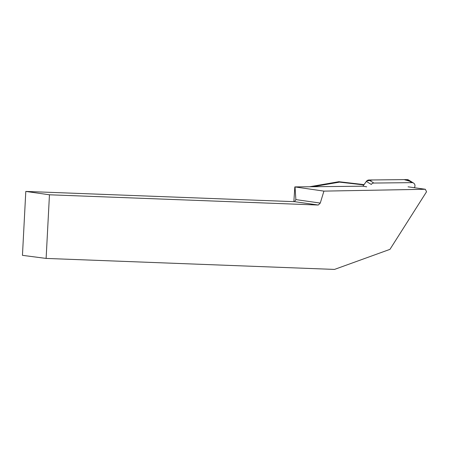 <?xml version="1.0" encoding="UTF-8"?>
<svg xmlns="http://www.w3.org/2000/svg" width="449" height="449" viewBox="0 0 449 449"><rect width="100%" height="100%" fill="white"/><g stroke="black" fill="none" stroke-linecap="round" stroke-linejoin="round"><path stroke-width="0.67" d="M414.304 187.704L414.365 187.62A3.227 3.081 121.8 0 0 411.963 182.636L373.871 183.052A3.227 3.081 121.8 0 0 371.272 184.438L366.345 181.39A3.227 3.081 -58.2 0 1 368.943 179.998L407.035 179.583A3.227 3.081 -58.2 0 1 408.635 180.027L413.563 183.08M366.67 186.812L362.927 186.2L366.345 181.39M409.746 181.261L404.156 179.617L372.793 179.959L366.715 180.953L362.927 186.2L294.83 186.907L293.859 201.64M294.83 186.907L323.92 191.117L425.315 189.27L426.55 191.757L389.957 249.358L334.499 269.417L46.118 258.422L49.457 194.787L318.285 205.036L294.628 201.674L25.801 191.426L22.45 255.341L46.118 258.422M408.057 186.818L425.315 189.27M318.285 205.036L320.277 203.077L323.92 191.117M49.457 194.787L25.801 191.426M295.044 187.014L295.869 199.609L294.628 201.674M320.277 203.077L295.869 199.609M309.574 186.75L338.86 181.716L339.534 182.131L312.661 186.75M363.83 184.926L339.534 182.131M338.86 181.716L364.055 184.612M411.963 182.636L407.035 179.583M368.943 179.998L373.871 183.052"/></g></svg>
